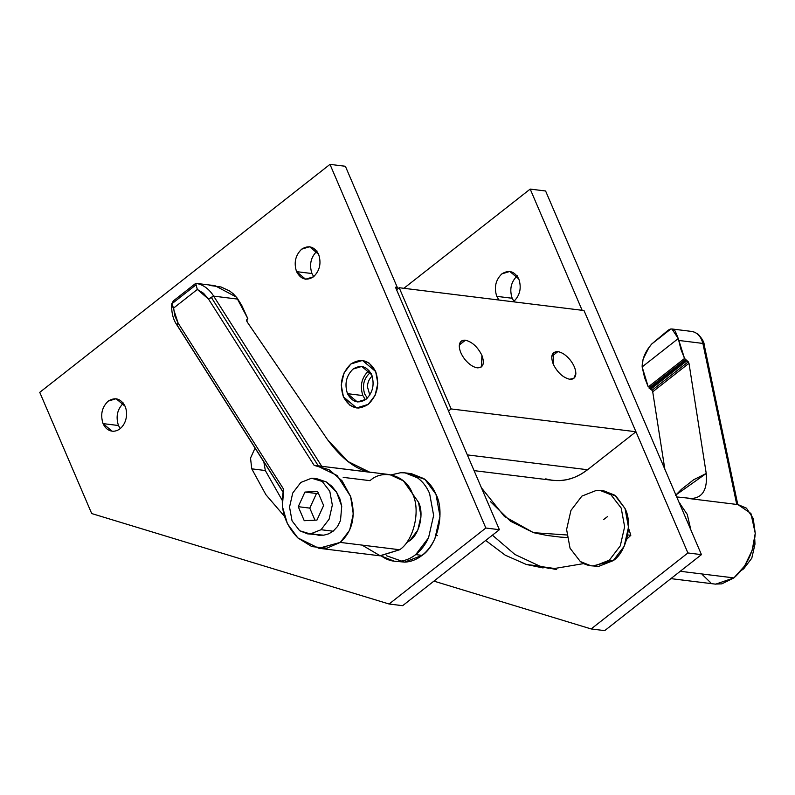 <?xml version="1.0" encoding="UTF-8"?>
<svg xmlns="http://www.w3.org/2000/svg" width="795" height="795" viewBox="0 0 795 795"><rect width="100%" height="100%" fill="white"/><g stroke="black" fill="none" stroke-linecap="round" stroke-linejoin="round"><path stroke-width="1.19" d="M675.571 495.315L681.444 489.342L693.727 479.693L706.228 473.482L688.987 363.295L652.715 391.786L664.829 469.179L652.715 391.786L652.029 390.295L649.008 388.04L685.28 359.559L684.535 358.466L648.273 386.946L642.141 366.922L678.264 338.541L675.213 331.068L672.51 329.1L670.861 328.981L651.691 344.036L648.889 347.654L643.085 359.141L642.141 366.922C642.151 358.923 645.341 351.291 651.691 344.036L670.861 328.981L671.944 328.991L678.264 338.541L684.535 358.466L687.039 360.701L650.767 389.192L652.029 390.295L688.301 361.814L687.039 360.701L688.987 363.295L706.228 473.482C707.659 490.744 701.816 499.091 688.669 498.505L736.746 504.437L688.669 498.505C701.816 499.091 707.659 490.744 706.228 473.482L675.879 494.977M670.9 578.631L715.669 584.156L733.884 577.905L680.252 571.287L733.884 577.905C746.734 566.676 753.859 551.8 755.25 533.286L750.927 513.49L737.77 504.477L746.435 508.154L753.203 518.41L755.25 533.286L752.219 550.15L744.647 565.961L733.884 577.905L721.86 583.858L715.083 584.087M679.079 502.42L687.258 514.395L690.875 529.947L687.258 514.395L679.079 502.42M662.543 335.222L666.26 332.3M742.749 568.673L743.713 568.793L751.782 558.219L754.982 544.148L751.782 558.219L743.713 568.793L742.749 568.673M692.395 331.565L691.71 331.426C697.275 332.459 701.001 336.454 702.879 343.43L704.221 345.05L737.76 504.487L704.191 344.821C704.231 342.297 702.253 338.799 698.268 334.347C694.562 332.081 692.405 331.118 691.789 331.445L691.71 331.426C697.275 332.459 701.001 336.454 702.879 343.43L678.652 340.439L702.879 343.43L736.746 504.437L702.879 343.43L704.181 344.801M736.746 504.437L737.78 504.507M710.72 582.735L702.462 574.745M741.437 570.363L743.713 568.793L741.427 570.383M651.691 344.036L668.396 330.024M670.861 328.981L669.152 329.518M687.268 498.246L688.669 498.505M754.763 539.139L754.982 544.148M649.982 388.805L650.767 389.192L687.039 360.701L686.254 360.314L649.982 388.805L686.254 360.314L685.28 359.559L649.008 388.04L649.982 388.805M688.301 361.814L652.029 390.295L652.715 391.786L688.987 363.295L688.301 361.814M678.264 338.541L642.141 366.922L644.626 377.744L648.273 386.946L684.535 358.466L680.898 349.253L678.264 338.541M409.733 540.66L408.034 540.451L409.733 540.66L417.812 530.086L421.002 516.015L418.468 502.221L412.416 493.616L418.468 502.221C424.321 513.242 419.522 534.389 409.733 540.66L406.344 542.856M209.651 285.435L220.99 286.965L229.477 290.91L233.223 293.762L237.188 298.105L241.68 305.25L247.831 318.656L236.413 297.101L214.968 285.673L195.809 283.308C203.103 284.55 209.065 288.823 213.676 296.137L237.904 299.129L213.676 296.137L211.251 297.3L318.268 465.8L321.746 466.307L213.676 296.137C209.065 288.823 203.103 284.55 195.799 283.308L196.047 284.809L171.75 303.889L173.638 308.062L197.339 289.45L196.047 284.809L197.339 289.45L173.638 308.062L174.801 315.824L178.09 323.048L176.689 324.449L283.04 491.916L176.689 324.449L177.404 324.628L176.689 324.449L178.09 323.048L283.676 489.303L178.09 323.048L171.77 303.65C171.283 312.047 172.922 319.043 176.679 324.648L283 492.075M246.917 319.471L247.444 319.242L246.52 320.375L246.917 319.471L247.106 321.846L246.52 320.375M318.835 548.262L379.821 555.794L399.627 549.743L340.24 542.409L318.835 548.262L297.817 537.897C284.401 523.855 279.691 507.657 283.676 489.303L282.374 506.445L287.383 523.667L297.817 537.897L311.799 546.582L326.834 548.192L340.24 542.409L349.621 530.295L353.288 513.997L350.595 496.438L342.029 480.746L329.11 469.736L314.144 465.373L208.548 299.119L203.53 293.266L197.339 289.45L208.548 299.119L314.144 465.373L316.569 465.582L337.11 475.509L350.595 496.438C356.09 515.796 352.642 531.12 340.24 542.409L399.627 549.743C413.927 540.58 420.953 509.675 412.396 493.556L403.443 480.896L389.838 474.625L367.042 471.813M343.182 477.358L370.023 480.667C383.001 468.414 406.305 475.499 412.396 493.556C420.953 509.675 413.927 540.58 399.627 549.743L380.288 555.844L362.073 545.112M307.506 533.852L323.833 535.174L328.733 533.813L333.125 531.209L321.061 529.718L310.279 533.962L307.506 533.852L299.665 530.732L292.073 520.904L289.539 507.101L292.729 493.029L300.808 482.456L311.59 478.212L314.363 478.322L322.204 481.442L329.796 491.27L332.33 505.073L329.14 519.145L321.061 529.718L333.125 531.209L328.733 533.813L323.833 535.174L318.656 535.234L313.429 533.972M316.38 478.57L326.318 481.949L336.563 492.105L341.741 506.236L340.489 520.546L337.478 526.548L333.125 531.209L337.478 526.548L340.489 520.546L341.741 506.236L339.912 498.892L336.563 492.105L331.922 486.331L326.318 481.949L314.363 478.322M304.247 520.705L316.947 520.099L323.625 505.481L317.622 491.469L304.932 492.065L298.244 506.683L304.247 520.705L298.244 506.683L309.792 508.114L298.244 506.683L304.932 492.065L316.48 493.496L304.932 492.065L317.622 491.469L323.625 505.481L316.947 520.099L304.247 520.705M314.969 520.198L309.792 508.114L316.48 493.496L318.447 493.397L316.48 493.496L309.792 508.114L314.969 520.198M320.325 466.099L318.268 465.8L211.251 297.3L208.548 299.119L213.676 296.137L321.746 466.307L369.824 472.24C355.643 469.408 341.582 458.616 327.659 439.844L247.106 321.846L327.659 439.844L348.021 461.527L369.824 472.24L368.125 471.952M247.444 319.242L247.831 318.656M366.535 471.753L321.746 466.307M318.268 465.8L317.165 465.651M321.061 529.718L329.14 519.145L332.33 505.073L329.796 491.27L322.204 481.442L311.59 478.212L300.808 482.456L292.729 493.029L289.539 507.101L292.073 520.904L299.665 530.732L310.279 533.962L321.061 529.718M173.3 300.987L171.75 303.889L196.047 284.809L195.779 283.308L173.747 300.599M545.758 478.858C560.256 482.933 574.189 479.902 587.575 469.736L467.341 454.899L587.575 469.736L635.95 431.745L583.997 310.527L399.189 287.72L396.566 289.778L399.189 287.72L583.997 310.527L635.95 431.745L587.575 469.736L581.036 474.178L574.169 477.507L567.083 479.663L559.909 480.617L552.764 480.349L474.078 470.63M569.687 379.255L573.871 378.301L575.848 373.471C575.739 369.099 573.771 364.488 569.926 359.658C565.931 354.977 561.896 352.294 557.842 351.619L551.75 356.408L557.842 351.619L553.658 352.573L553.231 364.14C557.474 372.557 562.959 377.595 569.687 379.255C562.959 377.595 557.474 372.557 553.231 364.14C550.329 355.882 551.869 351.718 557.842 351.619C561.896 352.294 565.931 354.977 569.926 359.658C573.771 364.488 575.739 369.099 575.848 373.471C575.64 377.635 573.583 379.563 569.687 379.255M477.288 367.847L481.472 366.902L481.899 355.335C477.656 346.918 472.17 341.88 465.443 340.21L459.341 345L465.443 340.21L461.259 341.164L459.281 345.994C459.391 350.376 461.368 354.977 465.204 359.817C469.209 364.498 473.234 367.171 477.288 367.847C473.234 367.171 469.209 364.498 465.204 359.817C461.368 354.977 459.391 350.376 459.281 345.994C459.49 341.84 461.547 339.912 465.443 340.21C472.17 341.88 477.656 346.918 481.899 355.335C484.801 363.583 483.261 367.757 477.288 367.847M372.358 375.975C369.297 378.569 367.658 382.156 367.419 386.767L369.814 395.065L367.419 386.767C367.658 382.156 369.297 378.569 372.358 375.975M635.95 431.745L451.133 408.938L448.519 410.995L451.133 408.938L635.95 431.745M399.189 287.72L451.133 408.938L399.189 287.72M518.827 279.025L509.804 271.453L501.874 273.868C495.603 279.979 493.894 287.472 496.766 296.356L512.169 298.254C509.297 289.37 511.006 281.877 517.277 275.776C511.006 281.877 509.297 289.37 512.169 298.254L496.766 296.356L499.002 300.043L496.766 296.356C493.894 287.472 495.603 279.979 501.874 273.868C508.899 269.525 514.554 271.244 518.827 279.025C521.699 287.909 520 295.402 513.719 301.504C520 295.402 521.699 287.909 518.827 279.025M556.649 569.608L539.865 566.149L526.32 564.47L543.104 567.938M546.89 535.433L533.534 532.68L510.43 521.172L490.495 501.665M583.719 563.595L554.552 568.495L526.32 564.47L539.865 566.149L548.818 568.395M513.928 301.335L512.169 298.254L513.928 301.335M604.707 630.624L591.152 628.944L433.921 581.125L591.152 628.944L604.707 630.624L701.448 554.632L687.904 552.962L591.152 628.944L687.904 552.962L583.997 310.527L582.149 310.308L530.195 189.091L403.88 288.297L530.195 189.091L545.599 190.989L701.448 554.632L604.707 630.624M481.452 487.842L504.388 516.422L533.534 532.68L566.785 534.965M603.673 519.493L607.628 516.531M526.32 564.47L505.203 555.168L485.685 540.461M492.423 535.174L514.842 554.423L539.865 566.149M567.083 537.539L560.435 537.102M530.195 189.091L582.149 310.308L583.997 310.527L687.904 552.962L701.448 554.632L545.599 190.989L530.195 189.091M120.234 428.604L118.475 425.514L103.072 423.616L112.095 431.188L113.715 431.248C118.435 430.81 122.112 427.919 124.745 422.592C127.081 417.057 127.21 411.621 125.123 406.295L116.1 398.712L108.18 401.137C101.899 407.239 100.2 414.732 103.072 423.616L118.475 425.514C115.603 416.63 117.302 409.137 123.573 403.035C117.302 409.137 115.603 416.63 118.475 425.514L120.234 428.604M313.717 276.63L311.958 273.54L296.555 271.642L305.578 279.214L313.508 276.799C319.789 270.697 321.488 263.205 318.616 254.32L309.593 246.738L301.663 249.163C295.392 255.265 293.683 262.757 296.555 271.642L311.958 273.54C309.086 264.656 310.795 257.163 317.066 251.061C310.795 257.163 309.086 264.656 311.958 273.54L313.717 276.63M265.321 470.521L251.767 468.841L265.321 470.521L263.851 461.925L265.321 470.521L282.096 500.095M343.42 396.854L356.607 407.934L368.194 404.397C377.377 395.473 379.861 384.522 375.667 371.533L362.47 360.453L350.883 363.991C341.711 372.915 339.217 383.866 343.42 396.854C339.217 383.866 341.711 372.915 350.883 363.991C361.159 357.641 369.417 360.155 375.667 371.533C379.861 384.522 377.377 395.473 368.194 404.397C357.929 410.747 349.661 408.233 343.42 396.854L341.244 385.058L343.977 373.034L350.883 363.991L360.105 360.364L362.47 360.453L369.178 363.126L375.667 371.533L377.834 383.329L375.101 395.353L368.194 404.397L358.972 408.024L356.607 407.934L349.909 405.261L343.42 396.854C349.661 408.233 357.929 410.747 368.194 404.397C377.377 395.473 379.861 384.522 375.667 371.533C369.417 360.155 361.159 357.641 350.883 363.991C341.711 372.915 339.217 383.866 343.42 396.854M255.056 448.072L250.514 458.119L251.767 468.841L250.514 458.119L255.056 448.072M389.093 604.011L91.703 513.55L389.093 604.011L402.648 605.681L389.093 604.011L485.844 528.019L389.093 604.011M402.648 605.681L499.389 529.699L485.844 528.019L329.985 164.376L39.75 392.342L91.703 513.55L39.75 392.342L329.985 164.376L345.388 166.274L397.341 287.492L396.029 288.525L397.341 287.492L395.493 287.263L499.389 529.699L402.648 605.681M284.421 516.263L265.908 494.719L251.767 468.841M318.616 254.32C321.488 263.205 319.789 270.697 313.508 276.799C306.482 281.142 300.828 279.423 296.555 271.642C293.683 262.757 295.392 255.265 301.663 249.163C308.689 244.82 314.343 246.53 318.616 254.32M125.123 406.295C127.21 411.621 127.081 417.057 124.745 422.592C122.112 427.919 118.435 430.81 113.715 431.248C109.004 431.258 105.457 428.714 103.072 423.616C100.2 414.732 101.899 407.239 108.18 401.137C115.205 396.794 120.85 398.514 125.123 406.295M397.341 287.492L345.388 166.274L329.985 164.376L485.844 528.019L499.389 529.699L395.493 287.263L397.341 287.492M436.197 535.532L437.3 535.671L436.197 535.532M394.161 561.181L404.923 562.135C410.995 561.807 416.719 559.551 422.075 555.387L415.715 554.602C410.349 558.766 404.635 561.022 398.563 561.35L394.161 561.181L381.689 556.212C386.857 559.919 392.482 561.638 398.563 561.35C404.635 561.061 410.359 558.806 415.715 554.602L422.075 555.387C427.412 551.154 431.695 545.549 434.915 538.573L439.993 516.203L435.958 494.261C433.066 487.583 429.042 482.376 423.894 478.63L411.422 473.671L405.062 472.876L417.524 477.845C422.672 481.581 426.696 486.798 429.598 493.476L433.633 515.418L428.545 537.788C425.325 544.764 421.052 550.369 415.715 554.602L428.545 537.788L433.633 515.418L429.598 493.476C426.716 486.769 422.702 481.551 417.524 477.845C412.357 474.138 406.732 472.429 400.66 472.717L405.062 472.876M391.299 474.853L400.66 472.717L391.259 474.844M408.322 473.472L424.977 479.445L435.958 494.261C445.27 511.801 437.638 545.41 422.075 555.387L404.556 562.144L386.37 555.695M371.374 373.561L369.466 373.332C363.673 378.967 362.103 385.893 364.746 394.101L367.36 398.116L364.746 394.101C362.103 385.893 363.673 378.967 369.466 373.332L371.374 373.561M370.51 372.597L369.466 373.332L370.51 372.597M365.442 399.736L362.878 395.572L347.475 393.664L357.353 401.952L366.018 399.309C372.875 392.631 374.743 384.432 371.603 374.723L361.735 366.435L353.059 369.079C346.203 375.757 344.344 383.955 347.475 393.664L362.878 395.572C359.738 385.853 361.606 377.655 368.463 370.987L369.039 370.55L368.463 370.987C361.606 377.655 359.738 385.853 362.878 395.572L365.442 399.736M371.603 374.723C374.743 384.432 372.875 392.631 366.018 399.309C358.326 404.059 352.155 402.181 347.475 393.664C344.344 383.955 346.203 375.757 353.059 369.079C360.751 364.329 366.932 366.207 371.603 374.723M590.973 565.782L598.585 566.398L613.213 560.644L609.348 560.177L613.213 560.644L624.155 546.314L628.487 527.234L625.049 508.532L614.764 495.196L604.13 490.962L600.265 490.485L610.898 494.719L621.193 508.055L624.631 526.757L620.299 545.837L609.348 560.177L594.73 565.921L590.973 565.782L580.34 561.548L570.045 548.222L566.606 529.51L570.939 510.43L581.89 496.1L596.508 490.346L600.265 490.485M626.639 539.328L630.823 535.303L627.712 534.916L630.823 535.303L628.199 527.085M628.467 527.87L630.823 535.303L626.718 539.249M609.348 560.177L620.299 545.837L624.631 526.757L621.193 508.055L610.898 494.719C606.804 491.658 602.004 490.207 596.508 490.346L581.89 496.1L570.939 510.43L566.606 529.51L570.045 548.222L580.34 561.548C584.464 564.609 589.254 566.07 594.73 565.921L609.348 560.177M602.272 490.813L616.006 496.15L625.049 508.532C632.989 523.478 626.48 552.147 613.213 560.644L592.931 565.941M689.603 498.276L676.724 496.945M671.934 328.981L691.103 331.356M680.669 504.04L680.023 504.626M247.573 319.163L246.539 319.968M559.571 537.003L546.026 535.333"/></g></svg>
